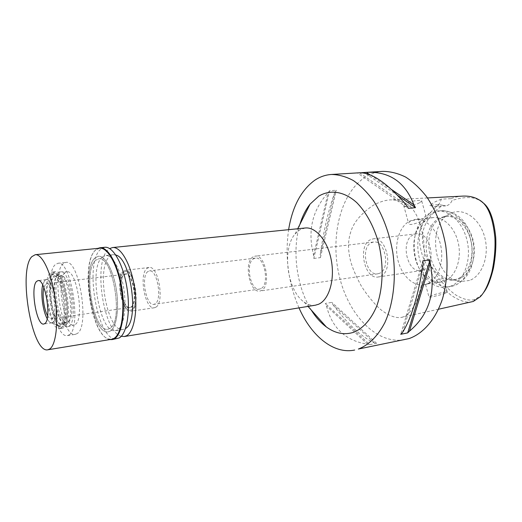<?xml version="1.0" encoding="UTF-8"?>
<svg xmlns="http://www.w3.org/2000/svg" width="522" height="522" viewBox="0 0 522 522"><rect width="100%" height="100%" fill="white"/><g stroke="black" fill="none" stroke-linecap="round" stroke-linejoin="round"><path stroke-width="0.39" stroke-dasharray="2.61 1.96" d="M482.354 202.34L480.436 201.048C474.12 196.605 464.671 196.409 452.098 200.455C450.61 203.684 448.502 205.479 445.762 205.825L442.597 205.276C432.692 212.376 427.792 218.927 424.647 226.065C421.495 234.822 421.548 242.684 425.769 255.532C428.118 261.639 432.099 268.863 437.723 277.202C444.594 285.514 450.688 291.485 456.013 295.113C463.758 299.595 470.074 301.05 474.955 299.465L481.421 295.1L483.47 292.698M469.519 280.471L460.495 281.515C433.893 279.316 425.711 224.095 450.362 213.524L451.413 213.041C463.797 207.612 479.646 218.392 484.625 236.897C489.786 255.336 482.341 275.884 469.519 280.471M442.597 205.276L439.041 204.604L429.397 205.283L434.226 206.914C437.677 206.379 440.026 203.782 441.266 199.136L450.643 198.673L452.098 200.455M462.629 196.115C459.197 196.252 455.197 197.101 450.643 198.673M439.041 204.604C417.841 222.157 416.275 234.065 422.318 255.199C424.523 261.248 428.171 268.282 433.273 276.301C439.863 284.868 446.01 291.322 451.713 295.661C459.614 300.816 466.263 302.904 471.653 301.918M419.558 202.712C414.514 205.681 402.984 208.134 403.65 205.381L405.627 203.508C410.631 200.794 422.781 199.476 421.724 201.068L419.558 202.712M441.266 199.136L435.159 201.818L429.397 205.283M403.193 316.906L401.47 317.396C396.276 318.27 389.464 316.384 380.381 309.337C373.843 303.334 367.553 295.687 361.505 286.395C356.474 277.228 352.879 268.987 350.712 261.659C347.495 248.048 347.848 239.957 351.547 229.556C354.816 221.028 361.994 212.969 373.073 205.381C379.279 201.981 385.138 200.141 390.665 199.861C399.389 200.037 405.992 202.334 410.475 206.751C416.171 212.604 420.908 221.804 423.655 240.557C424.634 250.938 424.562 262.175 423.433 274.272C421.619 285.573 419.257 294.773 416.347 301.853C411.936 310.466 407.551 315.484 403.193 316.906M382.913 171.366C376.682 171.784 370.848 173.682 365.426 177.062C340.377 192.957 329.982 236.981 339.241 275.857C348.246 314.779 376.708 345.172 405.229 339.6M298.995 307.882C288.268 282.78 284.816 256.713 288.62 229.68M369.772 344.651L376.551 343.261L374.437 342.876L333.121 304.978L331.861 302.368L325.271 303.452L326.524 306.075C332.012 328.084 345.727 340.814 367.664 344.259L369.772 344.651L325.271 303.452M333.121 304.978C348.559 324.991 362.333 337.623 374.437 342.876M313.82 258.455L320.41 257.62L320.214 254.566L334.876 192.246L336.305 190.249L329.519 190.745L328.103 192.748C312.221 210.164 307.399 231.037 313.618 255.382L313.82 258.455L329.519 190.745M334.876 192.246C328.821 208.611 323.934 229.386 320.214 254.566M359.338 172.789L357.387 172.965L408.334 208.33M360.761 172.762L357.387 172.965M299.882 224.434C291.791 250.651 296.594 286.813 311.236 310.016M305.2 227.997L299.745 229.85L295.1 233.967C281.658 249.19 287.185 290.865 304.13 302.062C307.856 304.717 311.627 305.762 315.438 305.187M121.293 336.285C103.193 332.155 92.864 261.47 108.524 249.451L109.666 248.583M115.78 255.004L113.248 254.684L109.946 256.204C95.48 266.912 107.264 333.277 123.166 329.46L125.528 328.488M110.383 331.026L108.361 331.816C92.955 335.555 81.184 268.543 95.148 257.796L98.345 256.269C104.955 255.362 113.202 270.024 116.289 289.24C119.434 308.43 116.589 327.301 110.383 331.026C116.589 327.301 119.434 308.43 116.289 289.24C113.202 270.024 104.955 255.362 98.345 256.269L95.148 257.796C81.184 268.543 92.955 335.555 108.361 331.816L110.383 331.026M95.67 260.282C82.626 270.174 93.595 332.723 107.93 329.219L109.848 328.468C123.929 321.839 113 254.886 98.599 258.892L95.67 260.282L98.599 258.892C113 254.886 123.929 321.839 109.848 328.468L107.93 329.219C93.595 332.723 82.626 270.174 95.67 260.282M77.086 333.604L75.312 334.348C62.04 337.695 51.097 273.802 63.064 263.832L65.772 262.442C79.103 258.488 90.097 327.053 77.086 333.604M64.859 272.765C55.834 279.89 64.128 328.025 73.961 325.03L75.246 324.443C84.714 319.301 76.754 269.378 66.901 271.792L64.859 272.765M131.779 309.69L130.67 310.159C122.168 312.763 115.773 277.293 123.747 272.073L125.528 271.362C134.004 269.659 139.903 305.598 131.779 309.69C139.903 305.598 134.004 269.659 125.528 271.362L123.747 272.073C115.773 277.293 122.168 312.763 130.67 310.159L131.779 309.69M123.531 271.048C115.218 276.51 121.724 313.454 130.67 311.256L132.001 310.734C140.679 306.375 134.206 267.962 125.241 270.305L123.531 271.048M155.758 307.243L154.362 307.765C144.999 310.016 138.5 273.678 147.23 268.236L149.024 267.499C158.407 265.124 164.854 302.877 155.758 307.243M147.948 271.505C140.659 275.955 146.062 306.257 153.846 304.378L155.034 303.928C162.564 300.215 157.207 268.941 149.409 270.905L147.948 271.505M260.902 288.627L259.506 289.09C250.371 291.119 245.027 263.068 253.679 258.723L255.402 258.122C264.55 256.08 269.789 284.921 260.902 288.627M253.216 256.824C243.48 261.77 249.509 293.344 259.819 291.061L261.365 290.552C271.407 286.415 265.509 253.836 255.186 256.132L253.216 256.824M379.507 273.3L377.758 273.815C366.157 276.229 360.265 247.48 371.325 242.723L373.543 242.045C385.145 239.696 390.821 269.221 379.507 273.3M370.509 239.683C357.276 245.477 364.369 279.883 378.287 276.98L380.329 276.379C393.934 271.564 387.161 236.048 373.23 238.848L370.509 239.683M423.335 269.985L421.228 270.579C406.873 273.528 399.859 240.348 413.548 234.659L416.354 233.83C430.709 231.024 437.364 265.209 423.335 269.985M427.179 283.87C437.625 279.877 444.072 263.114 440.946 246.697C437.932 230.248 426.135 218.137 415.258 219.429L409.783 221.06C399.415 226.326 394.188 243.435 397.673 259.101C401.053 274.794 412.68 286.604 423.923 284.777L427.179 283.87M427.87 283.759C432.947 281.221 444.529 276.653 443.837 279.825L441.651 281.534L437.351 282.604C429.756 283.472 425.822 284.105 425.541 284.51L427.87 283.759M427.192 219.24L432.731 217.615C443.72 216.317 455.589 228.212 458.577 244.4C461.676 260.556 455.112 277.091 444.555 281.064L441.266 281.971C434.813 282.807 428.921 280.34 423.59 274.572C413.476 263.714 410.664 242.482 417.593 229.367C420.008 224.656 423.212 221.282 427.192 219.24M424.275 219.547L426.102 218.3L419.714 218.966L410.475 220.989L408.524 222.998C408.171 226.692 419.205 222.64 424.275 219.547M444.959 293.344L447.308 292.183C448.502 291.015 436.509 293.638 431.185 295.72L428.953 296.829C427.818 297.984 439.557 295.419 444.959 293.344M430.043 213.08C425.319 215.54 421.535 219.553 418.683 225.126C410.514 240.642 413.815 265.528 425.743 278.376C432.125 285.299 439.211 288.235 446.982 287.204L450.656 286.206C463.229 281.626 471.196 262.116 467.568 242.919C464.078 223.69 449.944 209.59 436.888 211.071L430.043 213.08M439.726 217.928C429.149 223.103 423.72 239.82 427.185 255.082C430.533 270.376 442.31 281.815 453.748 279.949L457.063 279.048C467.699 275.081 474.335 258.716 471.255 242.743C468.286 226.744 456.378 215.012 445.305 216.31L439.726 217.928M442.056 217.681L447.641 216.069C458.727 214.764 470.642 226.47 473.604 242.436C476.684 258.377 470.035 274.709 459.386 278.67L456.065 279.577L451.282 279.642C427.303 277.73 419.812 227.168 442.056 217.681M370.457 175.079L391.578 189.538M365.7 173.467L397.653 195.411M359.501 172.782L406.729 205.453M422.892 260.798L400.72 334.302M423.088 264.445L402.488 332.553M376.551 343.261L331.861 302.368M367.664 344.259L326.524 306.075M320.41 257.62L336.305 190.249M313.618 255.382L328.103 192.748M58.51 272.836L60.572 271.838C70.503 269.345 78.685 320.795 69.126 326.041L67.834 326.635C57.916 329.656 49.427 280.17 58.51 272.836M124.269 274.494L125.645 273.9C133.045 271.975 138.389 303.556 131.25 307.236L130.128 307.68C122.748 309.507 117.378 278.924 124.269 274.494M131.009 307.269C138.141 303.595 132.797 272.001 125.404 273.926L124.027 274.526C117.143 278.957 122.507 309.539 129.887 307.712L131.009 307.269M124.079 274.768L125.437 274.187C132.719 272.288 137.978 303.393 130.957 307.021L129.847 307.458C122.585 309.259 117.3 279.126 124.079 274.768M47.626 315.732C48.872 317.905 50.092 318.929 51.286 318.805L52.2 318.381C57.988 314.786 52.676 281.9 46.628 283.714L45.512 284.288L43.894 287.635M58.588 325.761C49.714 326.139 42.811 282.265 50.68 275.864L51.867 275.094C60.8 270.239 69.38 319.947 60.428 325.16L58.588 325.761L51.45 322.864L52.983 322.342C60.134 318.042 53.596 277.404 46.151 279.655L44.742 280.386L42.674 284.921L44.742 280.386L45.734 279.746C53.159 275.786 60.369 317.826 52.983 322.342L51.45 322.864C50.027 322.726 48.592 321.324 47.15 318.668C48.592 321.324 50.027 322.726 51.45 322.864L61.42 326.909L63.39 326.283C72.989 320.795 63.854 268.014 54.301 273.247L53.035 274.07C44.638 280.901 51.946 327.261 61.42 326.909M53.681 277.345L55.28 276.529C63.638 274.043 70.783 318.296 62.725 322.942L61.511 323.483C53.172 325.695 46.066 283.446 53.681 277.345M68.343 322.107C76.519 317.454 69.38 273.378 60.898 275.87L59.28 276.693C51.541 282.787 58.647 324.88 67.103 322.655L68.343 322.107M102.338 257.02L105.581 255.499C112.302 254.586 120.634 269.156 123.707 288.268C126.853 307.36 123.916 326.146 117.607 329.884L115.551 330.674C99.904 334.452 88.133 267.747 102.338 257.02M69.191 334.843C81.941 328.305 70.927 259.356 57.864 263.297L55.215 264.687C43.509 274.67 54.445 338.895 67.449 335.581L69.191 334.843M57.387 275.596L59.103 274.722C68.036 272.079 75.586 318.792 66.966 323.666L65.674 324.234C56.767 326.576 49.257 282.082 57.387 275.596M63.521 324.175C72.062 319.307 64.506 272.484 55.658 275.12L53.955 275.994C45.903 282.487 53.414 327.079 62.242 324.743L63.521 324.175M53.316 272.771L55.28 271.753C65.335 268.745 73.909 322.074 64.173 327.47L62.751 328.09C52.735 330.713 44.213 280.262 53.316 272.771M60.976 327.953C70.627 322.563 62.046 269.111 52.083 272.119L50.138 273.137C41.121 280.627 49.636 331.183 59.573 328.573L60.976 327.953M99.604 248.198L95.591 250.142C80.205 262.409 90.717 334.622 108.609 339.006L111.688 339.28M109.927 339.568L109.013 339.333C90.959 334.889 80.368 262.122 95.885 249.731L97.829 248.381M104.818 247.278L100.707 249.242C83.566 262.755 97.888 343.326 116.954 338.811M473.304 301.455L474.955 299.465M433.73 212.715L440.588 210.712C453.677 209.224 467.816 223.272 471.307 242.436C474.929 261.561 466.929 281.012 454.329 285.593L450.656 286.591C437.051 288.862 423.101 275.231 419.081 257.078C414.931 238.959 421.215 219.012 433.73 212.715M434.226 206.914L445.762 205.825M481.421 295.1L480.149 296.848M480.436 201.048L478.772 199.691M438.532 309.22L401.47 317.396M304.13 302.062L308.013 306.407M295.1 233.967L297.716 228.76M123.166 329.46L115.551 330.674M113.248 254.684L105.581 255.499M67.449 335.581L75.312 334.348M57.864 263.297L65.772 262.442M67.834 326.635L73.961 325.03M60.572 271.838L66.901 271.792M154.362 307.765L130.67 311.256M149.024 267.499L125.241 270.305M259.506 289.09L153.846 304.378M255.402 258.122L149.409 270.905M377.758 273.815L259.819 291.061M373.543 242.045L255.186 256.132M421.228 270.579L378.287 276.98M416.354 233.83L373.23 238.848M432.731 217.615L426.102 218.3M419.714 218.966L415.258 219.429M443.837 279.825L447.308 292.183M425.541 284.51L428.953 296.829M441.266 281.971L437.351 282.604M425.645 284.497L423.923 284.777M403.65 205.381L408.524 222.998M421.724 201.068L426.578 218.366M427.485 197.942L390.665 199.861M423.59 274.572L425.743 278.376M417.593 229.367L418.683 225.126M446.982 287.204L455.086 285.364C463.908 280.823 467.653 275.427 470.387 269.626C473.839 261.065 474.713 251.819 473.017 241.882C468.462 225.263 460.913 211.214 440.588 210.712L436.888 211.071M447.641 216.069L445.305 216.31M456.065 279.577L453.748 279.949M451.282 279.642L460.495 281.515M443.008 217.256L451.413 213.041M125.437 274.187L46.628 283.714M129.847 307.458L51.286 318.805M51.867 275.094L54.301 273.247M60.898 275.87L55.28 276.529M67.103 322.655L61.511 323.483M59.103 274.722L55.658 275.12M65.674 324.234L62.242 324.743M55.28 271.753L52.083 272.119M62.751 328.09L59.573 328.573M51.88 322.844L43.796 324.038M46.151 279.655L38.034 280.614M108.609 339.006L109.013 339.333M96.707 249.262L97.014 248.844"/><path stroke-width="0.78" d="M483.47 292.698C487.28 288.02 490.615 279.772 493.466 267.962C495.508 256.713 496.252 246.41 495.704 237.047C493.753 218.327 489.31 206.758 482.354 202.34M438.532 309.22L473.304 301.455L480.149 296.848C484.677 292.366 488.592 284.059 491.9 271.942C494.406 260.158 495.411 248.824 494.908 237.947C492.84 216.715 487.463 203.965 478.772 199.691C474.367 197.016 468.984 195.828 462.629 196.115L427.485 197.942M288.62 229.68C292.353 206.81 301.037 190.354 314.668 180.318C319.836 176.827 325.415 174.877 331.405 174.472C338.654 174.563 345.969 176.586 353.348 180.547C360.624 185.617 367.429 192.481 373.765 201.133C382.907 215.593 389.242 232.616 392.779 252.204C396.479 278.03 393.392 303.954 384.786 322.74C377.674 336.214 368.865 344.983 358.36 349.048L409.046 338.595C423.401 333.519 435.844 319.21 442.623 298.401C447.171 281.913 448.196 264.223 445.697 245.34C442.251 226.652 435.877 210.425 426.572 196.657C420.106 188.422 413.13 181.891 405.646 177.075C398.032 173.324 390.456 171.425 382.913 171.366L366.313 172.371L370.457 175.079M354.686 350.034C333.538 354.497 311.334 335.959 298.995 307.882M391.578 189.538L413.887 204.8L415.499 207.665L408.334 208.33L406.729 205.453C387.513 183.307 371.768 172.417 359.501 172.782L331.405 174.472M366.313 172.371L360.761 172.762M413.887 204.8C405.189 182.074 389.386 171.262 366.477 172.358M409.45 331.157L407.669 332.905L400.72 334.302L402.488 332.553C411.466 318.061 418.331 295.361 423.088 264.445L422.892 260.798L430.043 259.793L430.232 263.414L409.45 331.157C429.032 314.87 435.955 292.287 430.232 263.414M311.236 310.016C315.666 317.122 320.71 322.772 326.367 326.968C335.437 333.558 344.644 335.294 353.988 332.162C363.175 328.273 371.122 319.412 376.577 306.473C383.213 288.379 383.951 264.171 378.319 242.045C373.563 225.785 365.968 212.01 356.767 202.634C344.207 191.235 330.165 189.297 318.766 196.142L310.081 204.122C305.709 209.648 302.31 216.415 299.882 224.434M124.386 336.527L315.438 305.187L318.564 304.254C328.834 299.941 334.922 280.353 331.405 260.824C327.999 241.262 315.927 226.705 305.2 227.997L112.582 247.545C120.686 246.462 130.741 263.734 134.382 286.48C138.102 309.194 134.382 331.392 126.729 335.659L124.386 336.527L121.293 336.285M109.666 248.583L112.582 247.545M125.528 328.488C139.518 321.559 131.094 258.051 115.78 255.004M364.356 172.541L365.7 173.467M397.653 195.411L415.499 207.665M430.043 259.793L407.669 332.905M43.894 287.635C41.962 294.525 43.959 309.579 47.626 315.732M47.15 318.668C42.843 311.001 40.514 293.442 42.674 284.921C40.514 293.442 42.843 311.001 47.15 318.668M36.657 281.345C30.041 286.878 36.533 326.028 43.796 324.038L44.872 323.536C51.854 319.242 45.31 278.376 38.034 280.614L36.657 281.345M31.855 256.648L35.248 254.703C42.08 253.725 51.143 272.393 54.908 296.79C58.738 321.167 56.2 344.709 49.812 348.944L47.854 349.779C31.927 353.786 17.833 270.272 31.855 256.648M47.854 349.779L111.688 339.28L113.985 338.406C121.541 334.106 125.123 311.419 121.339 288.144C117.633 264.837 107.604 247.121 99.604 248.198L35.248 254.703M97.829 248.381L99.943 247.767C108.021 246.684 118.142 264.543 121.874 288.053C125.691 311.53 122.063 334.406 114.442 338.732L112.126 339.607L109.927 339.568M112.126 339.607L119.297 337.936C127.003 333.604 130.702 310.799 126.892 287.4C123.159 263.975 112.974 246.188 104.818 247.278L99.943 247.767M308.013 306.407L326.367 326.968M297.716 228.76L310.081 204.122"/></g></svg>
